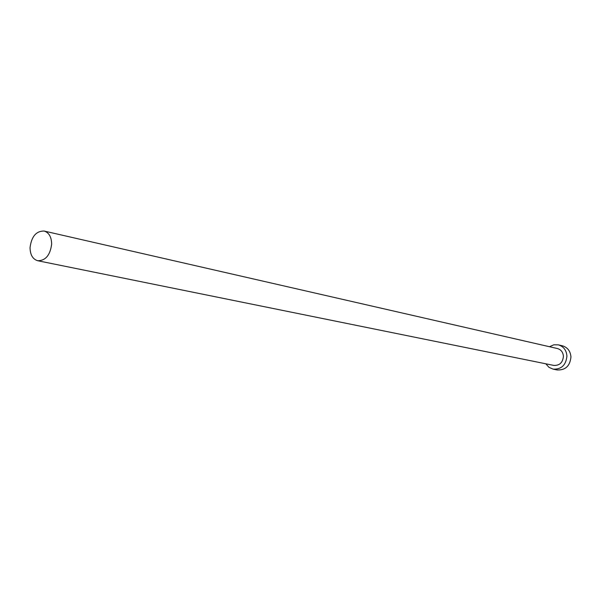 <?xml version="1.0" encoding="UTF-8"?>
<svg xmlns="http://www.w3.org/2000/svg" width="601" height="601" viewBox="0 0 601 601"><rect width="100%" height="100%" fill="white"/><g stroke="black" fill="none" stroke-linecap="round" stroke-linejoin="round"><path stroke-width="0.9" d="M51.648 244.104C51.498 236.952 48.997 232.602 44.143 231.047C36.203 230.949 31.507 236.463 30.05 247.589C30.178 254.847 32.739 259.226 37.735 260.736C45.578 260.706 50.221 255.162 51.648 244.104M37.735 260.736L553.784 365.416C559.561 365.663 562.776 362.643 563.422 356.34C563.054 352.224 561.056 349.624 557.42 348.535L44.143 231.047M545.813 363.793L548.923 367.301L553.1 369.149C561.402 369.48 566.007 365.115 566.931 356.07C566.405 350.165 563.543 346.431 558.344 344.846L553.776 344.809L549.502 346.724M553.1 369.149L557.187 369.953C565.451 370.284 570.041 365.956 570.95 356.956C570.432 351.089 567.577 347.37 562.401 345.8L558.344 344.846"/></g></svg>

